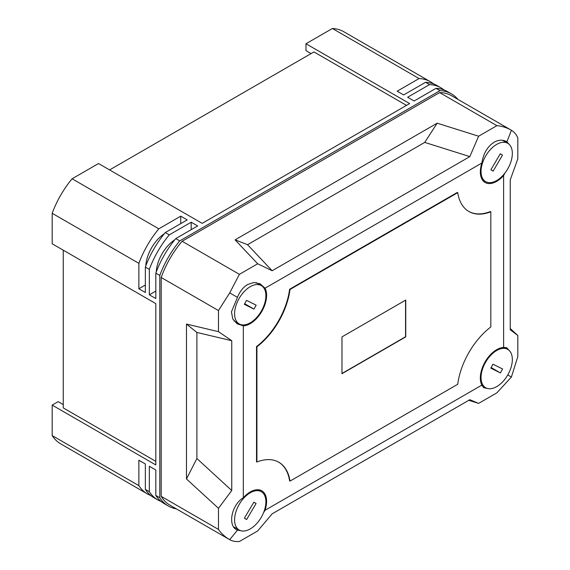 <?xml version="1.0" encoding="UTF-8"?>
<svg xmlns="http://www.w3.org/2000/svg" width="570" height="570" viewBox="0 0 570 570"><rect width="100%" height="100%" fill="white"/><g stroke="black" fill="none" stroke-linecap="round" stroke-linejoin="round"><path stroke-width="0.85" d="M311.085 53.594L305.983 50.652L305.983 43.748L409.623 103.576L202.151 223.362L98.517 163.526L72.112 178.773A69.896 40.356 -60 0 0 52.183 213.294L52.183 243.782L155.817 303.618L155.817 464.935L52.183 405.106L58.161 401.651L63.263 404.593M155.817 461.351L63.263 407.913L63.263 250.18M406.51 105.372L313.956 51.934L109.597 169.924M305.983 43.748L332.395 28.5A69.896 40.356 -60 0 1 343.81 31.742L430.5 81.795A69.896 40.356 -60 0 1 433.592 83.925M150.779 495.522A69.896 40.356 -60 0 1 147.388 493.912L60.698 443.859A69.896 40.356 -60 0 1 52.183 435.594L52.183 405.106M147.388 493.912A69.896 40.356 -60 0 1 138.873 485.647L52.183 435.594M138.873 485.647L138.873 460.218L145.35 463.959L145.35 489.388A69.896 40.356 120 0 0 153.864 497.653L157.854 499.954A69.896 40.356 120 0 0 161.246 501.564M191.192 229.689L191.192 222.207L197.669 225.948L175.745 238.602A69.896 40.356 120 0 0 155.817 273.123L159.799 275.424L159.799 497.731L155.817 495.43L155.817 470.001L149.34 466.26L149.34 491.689L145.35 489.388M155.817 273.123L155.817 298.552L149.34 294.811L155.817 291.07M191.192 222.207L169.269 234.869A69.896 40.356 120 0 0 149.34 269.382L149.34 294.811M149.34 269.382L145.35 267.081L145.35 292.51L138.873 288.776L138.873 263.34L52.183 213.294M138.873 263.34A69.896 40.356 -60 0 1 158.809 228.827L72.112 178.773M158.809 228.827L180.726 216.165L187.202 219.906L165.286 232.567A69.896 40.356 120 0 0 145.35 267.081M169.269 234.869L165.286 232.567M175.745 238.602L179.735 240.903A69.896 40.356 120 0 0 159.799 275.424M457.931 99.394A69.896 40.356 120 0 0 451.426 93.872L447.443 91.571A69.896 40.356 120 0 0 436.029 88.336L440.011 90.637L179.735 240.903M436.029 88.336L414.105 100.99L407.628 97.249L429.552 84.595L425.562 82.294L403.638 94.948L397.162 91.207L419.085 78.553L332.395 28.5M180.726 216.165L180.726 223.647M164.303 233.764A28.187 16.274 120 0 0 145.792 265.912M145.35 285.036L138.873 288.776M156.258 271.947A28.187 16.274 -60 0 1 174.762 239.799M419.085 78.553A69.896 40.356 -60 0 1 430.5 81.795M159.799 497.731A69.896 40.356 120 0 0 168.314 505.996A69.896 40.356 120 0 0 176.351 508.868M451.426 93.872A69.896 40.356 120 0 0 440.011 90.637M155.817 495.43A69.896 40.356 120 0 0 164.331 503.695L168.314 505.996M444.051 89.96A69.896 40.356 120 0 0 440.966 87.837L436.976 85.536A69.896 40.356 120 0 0 425.562 82.294M440.966 87.837A69.896 40.356 120 0 0 429.552 84.595M149.34 491.689A69.896 40.356 120 0 0 157.854 499.954M504.963 173.016L503.609 175.589A23.135 13.359 -60 0 1 496.691 181.353A23.135 13.359 -60 0 1 484.842 182.322A23.135 13.359 -60 0 1 481.864 163.034L265.071 288.199L260.155 283.832L253.942 282.513L247.694 284.48C243.248 287.152 239.835 291.441 237.448 297.355L231.441 311.854L232.788 318.958L237.091 323.781L243.326 325.855L243.326 497.717A23.135 13.359 -60 0 1 250.244 491.953A23.135 13.359 -60 0 1 261.523 490.649A23.135 13.359 -60 0 1 265.071 510.271L263.525 512.729M509.124 350.415L506.766 347.729L503.609 347.444A23.135 13.359 120 0 0 496.691 349.666A23.135 13.359 120 0 0 481.864 385.106L483.688 387.693L487.193 388.398M481.864 163.034C483.41 153.408 487.5 146.462 494.147 142.194C498.629 139.707 502.904 139.557 506.972 141.745L511.397 130.259C513.99 131.77 516.135 134.263 517.817 137.74L517.817 158.852L510.228 179.935L510.228 329.731L517.817 335.495L517.817 356.606L511.397 377.048L507.756 374.946M243.326 325.855A23.135 13.359 120 0 0 250.244 323.639A23.135 13.359 120 0 0 265.071 288.199M265.071 510.271L481.864 385.106M503.609 175.589L503.609 347.444M278.623 462.142A56.373 32.547 -60 0 1 289.603 480.873L290.002 481.109L457.731 384.273A56.373 32.547 -60 0 1 490.82 326.959L490.82 211.762L490.421 211.534A56.373 32.547 -60 0 1 468.711 211.392M490.82 211.762A56.373 32.547 -60 0 1 468.903 211.506A56.373 32.547 -60 0 1 457.731 192.66L457.332 192.425L289.603 289.261A56.373 32.547 -60 0 1 256.514 346.574L256.514 461.771L256.913 461.999A56.373 32.547 -60 0 1 278.83 462.256A56.373 32.547 -60 0 1 290.002 481.109M182.115 241.26L439.62 92.589L496.905 125.664L478.622 136.216L437.183 123.177L235.089 239.849L257.683 263.775L239.4 274.334L182.115 241.26A68.628 39.622 120 0 0 161.203 277.49L161.203 496.356L218.481 529.423L218.481 508.312L186.468 478.95L186.468 324.066L218.481 331.669L218.481 310.557L161.203 277.49M218.481 310.557L229.71 292.887L239.4 274.334M240.739 530.684L237.448 530.107L229.71 539.676L170.031 505.22A68.628 39.622 -60 0 1 161.203 496.356M439.62 92.589A68.628 39.622 -60 0 1 451.711 95.803L511.397 130.259C506.851 127.644 502.02 126.112 496.905 125.664M257.683 263.775L272.147 270.743L469.83 156.608L478.622 136.216M229.71 292.887L237.448 297.355M506.609 141.545L509.124 144.31M231.748 340.71L196.892 332.438L196.892 458.536L231.748 490.506L231.748 340.71L218.481 331.669M231.748 490.506L218.481 508.312M468.804 400.297L478.622 403.389L469.83 399.698L272.147 513.834L257.683 530.948L239.4 541.5C235.545 541.778 232.318 541.172 229.71 539.676C225.171 537.047 221.431 533.634 218.481 529.423M243.326 497.717C231.199 505.127 227.316 526.502 237.448 530.107L237.091 529.886M235.089 239.849L247.551 244.694L424.721 142.407L469.83 156.608M247.551 244.694L272.147 270.743M437.183 123.177L424.721 142.407M196.892 332.438L186.468 324.066M196.892 458.536L186.468 478.95M510.228 328.534L517.817 335.495M478.622 403.389L496.905 392.83L511.397 377.048M457.731 192.66L290.002 289.489L289.603 289.261M290.002 289.489A56.373 32.547 -60 0 1 256.913 346.802L256.514 346.574M256.913 346.802L256.913 461.999M341.979 336.884L341.979 373.699L405.755 336.884L405.755 300.062L341.979 336.884M341.979 373.471L405.555 336.77L405.555 300.176M497.261 386.289A22.123 12.775 -60 0 1 485.633 387.721A22.123 12.775 -60 0 1 482.135 370.357A22.123 12.775 -60 0 1 496.128 350.835A22.123 12.775 -60 0 1 507.756 349.396A22.123 12.775 -60 0 1 511.254 366.767A22.123 12.775 -60 0 1 497.261 386.289M500.424 372.93L502.598 368.975L492.964 364.194L490.791 368.142L500.424 372.93L491.119 367.55M512.337 153.651A22.123 12.775 -60 0 1 502.59 175.788A22.123 12.775 -60 0 1 485.633 181.616A22.123 12.775 -60 0 1 481.051 171.264A22.123 12.775 -60 0 1 490.799 149.126A22.123 12.775 -60 0 1 507.756 143.298A22.123 12.775 -60 0 1 512.337 153.651M502.512 155.111L500.289 153.758L490.87 169.803L493.1 171.15L502.512 155.111L500.261 153.807M234.598 519.562A22.123 12.775 -60 0 1 244.38 497.482A22.123 12.775 -60 0 1 261.302 491.682A22.123 12.775 -60 0 1 265.884 502.127A22.123 12.775 -60 0 1 256.101 524.215A22.123 12.775 -60 0 1 239.179 530.007A22.123 12.775 -60 0 1 234.598 519.562M256.08 503.524L253.864 502.156L244.402 518.166L246.618 519.541L256.08 503.524L253.828 502.22M249.66 287.031A22.123 12.775 -60 0 1 261.302 285.584A22.123 12.775 -60 0 1 264.808 302.934A22.123 12.775 -60 0 1 250.829 322.456A22.123 12.775 -60 0 1 239.179 323.903A22.123 12.775 -60 0 1 235.681 306.553A22.123 12.775 -60 0 1 249.66 287.031M253.978 309.104L256.151 305.149L246.504 300.383L244.338 304.337L253.978 309.104L244.672 303.724M485.633 387.721L482.049 385.655M507.756 349.396L504.172 347.329M485.633 181.616L482.241 179.664M507.756 143.298L502.541 140.284M261.302 491.682L257.918 489.73M239.179 530.007L233.964 526.994M261.302 285.584L256.087 282.57M239.179 323.903L233.964 320.889"/></g></svg>
